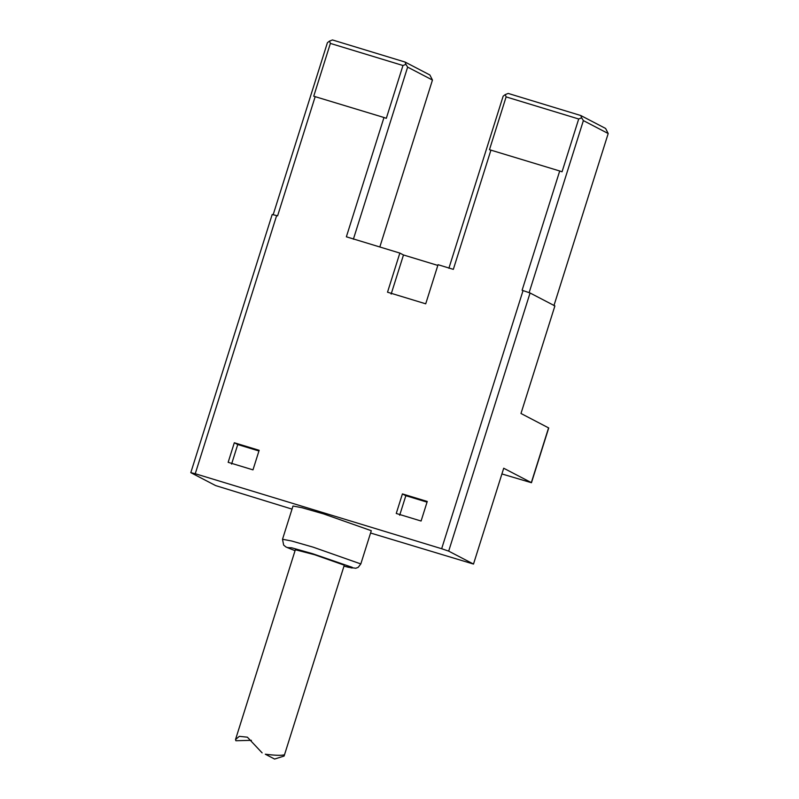 <?xml version="1.0" encoding="UTF-8"?>
<svg xmlns="http://www.w3.org/2000/svg" width="799" height="799" viewBox="0 0 799 799"><rect width="100%" height="100%" fill="white"/><g stroke="black" fill="none" stroke-linecap="round" stroke-linejoin="round"><path stroke-width="1.2" d="M441.657 548.723L448.678 551.13L530.067 292.983L523.055 290.576L441.657 548.723L195.246 473.727L276.644 215.58L272.189 214.502L190.801 472.648L215.62 485.582L292.025 509.113M501.912 473.947L531.465 482.726L548.723 427.964L520.978 413.483L554.896 305.917L530.067 292.983M370.566 533.013L473.497 564.064L503.71 468.234L531.325 482.616L548.583 427.864M448.888 268.274L503.15 96.18L505.248 94.582L506.117 96.899L578.696 118.991L562.047 171.795L559.709 170.986L522.097 290.277L523.055 290.576M559.709 170.986L489.467 149.703L506.117 96.899M273.148 214.791L327.41 42.697L329.508 41.099L330.377 43.416L402.966 65.508L386.317 118.312L383.979 117.503L346.367 236.804L399.85 253.073L387.515 292.194L425.717 303.82L438.052 264.699L453.333 269.353L490.946 150.062M383.979 117.503L313.727 96.22L330.377 43.416M276.644 215.58L277.593 215.87L315.206 96.579M427.255 501.462L421.083 521.028L396.254 513.467L402.416 493.912L427.255 501.462M259.156 450.306L252.983 469.862L228.154 462.311L234.317 442.756L259.156 450.306M190.801 472.648L195.246 473.727M473.497 564.064L448.678 551.13M274.606 759.05L265.308 754.206C274.776 755.385 280.918 755.624 283.735 754.925L284.104 756.044L274.606 759.05M251.405 740.333L235.865 740.733L235.515 739.544L239.34 736.338L247.39 737.187L262.122 752.868M235.515 739.544L295.35 549.752L314.466 554.686L344.289 565.183L284.104 756.044M282.516 539.265L293.003 506.017L302.102 507.745L323.585 513.897L371.295 530.706L360.818 563.944L313.108 547.145L291.625 540.993L282.516 539.265L283.645 545.088L285.892 546.935L295.051 550.711L287.34 547.585L291.715 547.804L312.539 553.677L352.289 567.35L352.059 567.999L343.989 566.131L348.324 567.26L355.805 568.249L358.182 567.35L360.818 563.944M234.317 442.756L237.742 444.534L258.936 450.986M231.58 464.089L237.742 444.534M402.416 493.912L405.842 495.69L427.036 502.142M399.68 515.245L405.842 495.69M399.85 253.073L403.485 254.971L437.822 265.418M403.485 254.971L391.15 294.082M402.966 65.508L405.912 64.359L405.053 62.042L429.872 74.976L432.459 80.05L379.825 246.981M405.912 64.359L407.64 67.116L432.459 80.05M405.053 62.042L332.464 39.95L329.508 41.099M353.378 239.211L407.64 67.116M578.696 118.991L581.652 117.833L580.793 115.525L605.612 128.459L608.199 133.533L553.937 305.627M581.652 117.833L583.38 120.599L608.199 133.533M580.793 115.525L508.204 93.433L505.248 94.582M529.118 292.694L583.38 120.599"/></g></svg>
